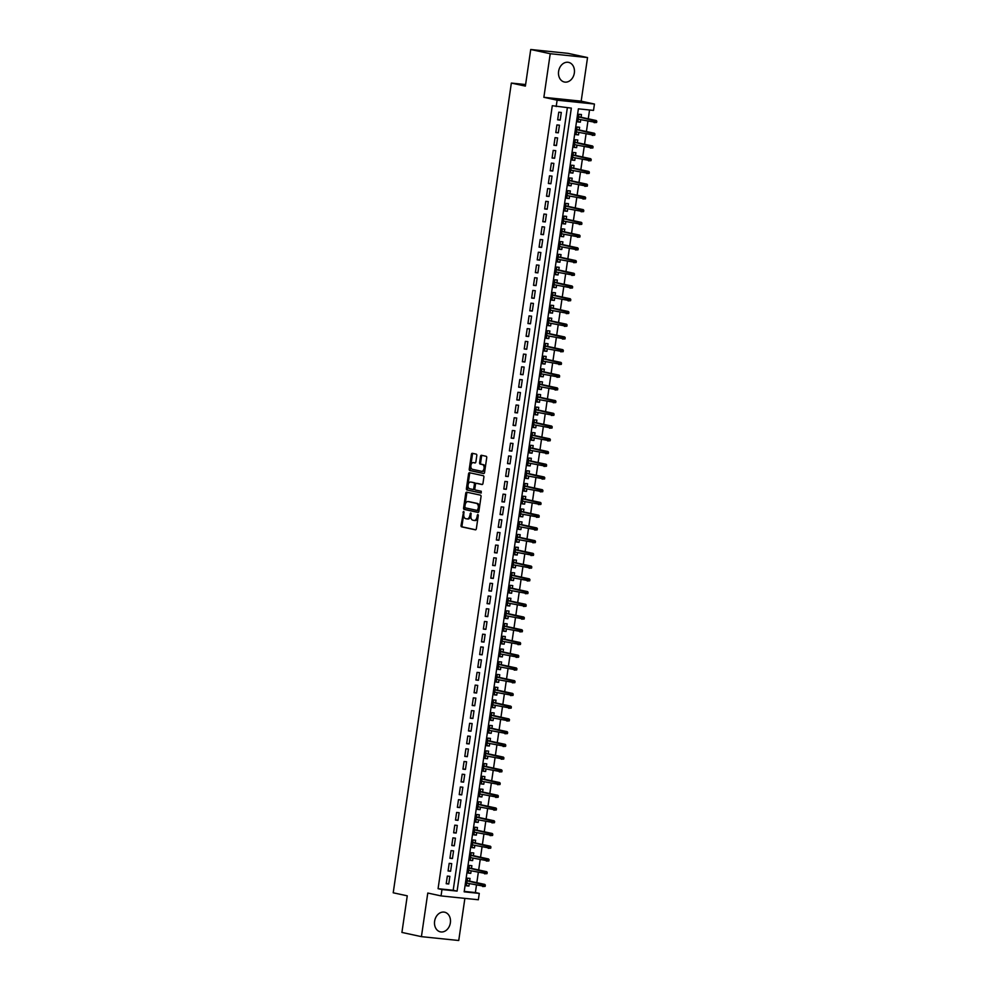 <?xml version="1.0" encoding="UTF-8"?>
<svg xmlns="http://www.w3.org/2000/svg" width="990" height="990" viewBox="0 0 990 990"><rect width="100%" height="100%" fill="white"/><g stroke="black" fill="none" stroke-linecap="round" stroke-linejoin="round"><path stroke-width="1.49" d="M463.642 511.397L461.043 525.442A1.262 0.78 -84.1 0 0 461.625 526.853L475.41 529.836A1.262 0.78 -84.1 0 0 476.351 528.747L478.294 515.468L477.848 514.466L476.97 516.953A4.047 2.5 -84.1 0 1 474.099 520.455A4.047 2.5 -84.1 0 1 473.938 520.431L472.787 520.171A4.047 2.5 -84.1 0 1 470.918 515.654L470.72 512.931L469.842 515.419A4.047 2.5 -84.1 0 1 466.983 518.909A4.047 2.5 -84.1 0 1 466.81 518.884L465.659 518.636A4.047 2.5 -84.1 0 1 463.803 514.107L463.642 511.397M464.05 512.003L462.045 525.542A1.262 0.78 -84.1 0 0 462.627 526.952L475.732 529.786M478.294 515.072L477.972 517.065L476.97 516.953M471.166 513.538L470.856 515.518L469.842 515.419M558.607 71.379A10.048 7.895 102.2 0 0 564.35 82.009A10.048 7.895 102.2 0 0 574.336 73A10.048 7.895 102.2 0 0 568.594 62.37A10.048 7.895 102.2 0 0 558.607 71.379M434.622 921.207A10.048 7.895 102.2 0 0 440.364 931.85A10.048 7.895 102.2 0 0 450.363 922.841A10.048 7.895 102.2 0 0 444.621 912.198A10.048 7.895 102.2 0 0 434.622 921.207M476.796 455.561A1.262 0.78 -84.1 0 0 476.215 454.138L472.354 453.309A1.262 0.78 -84.1 0 0 471.401 454.398L469.248 469.136A1.262 0.78 -84.1 0 0 469.842 470.559L483.615 473.529A1.262 0.78 -84.1 0 0 484.568 472.453L486.721 457.702A1.262 0.78 -84.1 0 0 486.139 456.291L481.462 455.276A1.262 0.78 -84.1 0 0 480.521 456.365L479.593 462.677A1.262 0.78 -84.1 0 0 480.175 464.087L482.489 464.582A3.378 2.091 -84.1 0 1 484.073 468.258A3.378 2.091 -84.1 0 1 481.66 471.302A3.378 2.091 -84.1 0 1 481.524 471.277L472.44 469.31A3.378 2.091 -84.1 0 1 470.869 465.647A3.378 2.091 -84.1 0 1 473.282 462.602A3.378 2.091 -84.1 0 1 473.418 462.627L474.928 462.949A1.262 0.78 -84.1 0 0 475.881 461.872L476.796 455.561M556.194 106.549L557.123 100.188L594.446 104.037L593.517 110.397L578.383 108.838L464.161 891.829L479.284 893.401L478.356 899.762L441.045 895.913L441.973 889.54L457.095 891.099L571.329 108.108L552.296 105.707L438.075 888.698L441.973 889.54M441.045 895.913L427.779 893.042L421.418 936.651L401.915 932.432L407.261 895.826L393.216 892.794L511.347 83.073L525.381 86.105L530.727 49.5L550.23 53.72L543.869 97.317L557.123 100.188M466.686 492.179A1.262 0.78 -84.1 0 0 465.733 493.255L463.58 508.006A1.262 0.78 -84.1 0 0 464.161 509.417L477.947 512.399A1.262 0.78 -84.1 0 0 478.9 511.31L481.041 496.572A1.262 0.78 -84.1 0 0 480.459 495.149L466.686 492.179M470.2 472.886A1.262 0.78 -84.1 0 0 469.582 473.925L467.429 488.676L466.414 488.565L468.567 473.826A1.262 0.78 -84.1 0 1 469.52 472.737L483.293 475.72A1.262 0.78 -84.1 0 1 483.887 477.131L482.959 483.442A1.262 0.78 -84.1 0 1 482.019 484.531L476.425 483.318A1.262 0.78 -84.1 0 0 475.472 484.407L474.866 488.59A1.262 0.78 -84.1 0 0 475.447 490.013L481.264 491.263L481.053 493.02M481.016 493.02L466.995 489.988A1.262 0.78 -84.1 0 1 466.414 488.565M530.727 49.5L568.037 53.349L587.54 57.569L550.23 53.72M421.418 936.651L458.741 940.5L464.879 898.376M580.709 119.741L580.35 122.178L577.875 121.634M581.068 117.241L581.464 114.531L578.94 114.271L577.826 121.918L580.35 122.178M578.853 132.474L578.494 134.9L576.007 134.368M579.212 129.975L579.608 127.265L577.083 127.005L575.97 134.64L578.494 134.9M576.997 145.196L576.638 147.634L574.15 147.102M577.356 142.708L577.752 139.998L575.227 139.739L574.113 147.374L576.638 147.634M575.14 157.93L574.782 160.368L572.294 159.835M575.499 155.442L575.895 152.732L573.371 152.472L572.257 160.108L574.782 160.368M573.272 170.664L572.925 173.101L570.438 172.569M573.643 168.176L574.039 165.466L571.515 165.206L570.401 172.842L572.925 173.101M571.416 183.397L571.069 185.835L568.582 185.291M571.787 180.91L572.183 178.188L569.658 177.928L568.545 185.576L571.069 185.835M569.559 196.131L569.213 198.557L566.726 198.025M569.931 193.632L570.327 190.922L567.802 190.662L566.688 198.297L569.213 198.557M567.703 208.853L567.344 211.291L564.869 210.759M568.074 206.365L568.47 203.655L565.946 203.396L564.832 211.031L567.344 211.291M565.847 221.587L565.488 224.025L563.013 223.493M566.206 219.099L566.602 216.389L564.09 216.129L562.976 223.765L565.488 224.025M563.991 234.321L563.632 236.758L561.157 236.226M564.35 231.833L564.745 229.123L562.233 228.863L561.12 236.499L563.632 236.758M562.134 247.054L561.775 249.492L559.3 248.948M562.493 244.567L562.889 241.845L560.365 241.585L559.251 249.233L561.775 249.492M560.278 259.788L559.919 262.226L557.444 261.682M560.637 257.289L561.033 254.579L558.509 254.319L557.395 261.966L559.919 262.226M558.422 272.522L558.063 274.948L555.588 274.416M558.781 270.022L559.177 267.312L556.652 267.053L555.538 274.688L558.063 274.948M556.566 285.244L556.207 287.682L553.719 287.149M556.925 282.756L557.321 280.046L554.796 279.786L553.682 287.422L556.207 287.682M554.709 297.978L554.351 300.416L551.863 299.883M555.068 295.49L555.464 292.78L552.94 292.52L551.826 300.156L554.351 300.416M552.841 310.712L552.494 313.149L550.007 312.605M553.212 308.224L553.608 305.514L551.083 305.254L549.97 312.889L552.494 313.149M550.985 323.445L550.638 325.883L548.151 325.339M551.356 320.958L551.752 318.236L549.227 317.976L548.114 325.623L550.638 325.883M549.128 336.179L548.782 338.605L546.294 338.073M549.5 333.68L549.896 330.969L547.371 330.71L546.257 338.345L548.782 338.605M547.272 348.901L546.913 351.339L544.438 350.807M547.643 346.413L548.039 343.703L545.515 343.443L544.401 351.079L546.913 351.339M545.416 361.635L545.057 364.072L542.582 363.54M545.775 359.147L546.171 356.437L543.659 356.177L542.545 363.813L545.057 364.072M543.56 374.368L543.201 376.806L540.726 376.274M543.918 371.881L544.314 369.171L541.802 368.911L540.689 376.546L543.201 376.806M541.703 387.102L541.344 389.54L538.869 388.996M542.062 384.615L542.458 381.893L539.946 381.633L538.82 389.28L541.344 389.54M539.847 399.836L539.488 402.274L537.013 401.73M540.206 397.337L540.602 394.626L538.077 394.367L536.964 402.002L539.488 402.274M537.991 412.558L537.632 414.996L535.157 414.464M538.35 410.07L538.746 407.36L536.221 407.1L535.107 414.736L537.632 414.996M536.135 425.292L535.776 427.729L533.288 427.197M536.493 422.804L536.889 420.094L534.365 419.834L533.251 427.47L535.776 427.729M534.278 438.025L533.919 440.463L531.432 439.931M534.637 435.538L535.033 432.828L532.509 432.568L531.395 440.204L533.919 440.463M532.422 450.759L532.063 453.197L529.576 452.653M532.781 448.272L533.177 445.55L530.652 445.29L529.539 452.937L532.063 453.197M530.553 463.493L530.207 465.931L527.72 465.387M530.925 460.993L531.321 458.283L528.796 458.024L527.682 465.671L530.207 465.931M528.697 476.227L528.351 478.653L525.863 478.121M529.068 473.727L529.464 471.017L526.94 470.757L525.826 478.393L528.351 478.653M526.841 488.949L526.494 491.387L524.007 490.854M527.212 486.461L527.608 483.751L525.084 483.491L523.97 491.127L526.494 491.387M524.985 501.683L524.626 504.12L522.151 503.588M525.356 499.195L525.74 496.485L523.227 496.225L522.114 503.861L524.626 504.12M523.128 514.416L522.769 516.854L520.294 516.322M523.487 511.929L523.883 509.219L521.371 508.959L520.257 516.594L522.769 516.854M521.272 527.15L520.913 529.588L518.438 529.044M521.631 524.663L522.027 521.94L519.515 521.681L518.401 529.328L520.913 529.588M519.416 539.884L519.057 542.31L516.582 541.778M519.775 537.384L520.171 534.674L517.646 534.414L516.533 542.05L519.057 542.31M517.56 552.606L517.201 555.043L514.726 554.511M517.918 550.118L518.314 547.408L515.79 547.148L514.676 554.784L517.201 555.043M515.703 565.34L515.345 567.777L512.87 567.245M516.062 562.852L516.458 560.142L513.934 559.882L512.82 567.518L515.345 567.777M513.847 578.073L513.488 580.511L511.001 579.979M514.206 575.586L514.602 572.876L512.077 572.616L510.964 580.251L513.488 580.511M511.991 590.807L511.632 593.245L509.145 592.701M512.35 588.32L512.746 585.597L510.221 585.337L509.108 592.985L511.632 593.245M510.122 603.541L509.776 605.979L507.288 605.435M510.493 601.041L510.889 598.331L508.365 598.071L507.251 605.719L509.776 605.979M508.266 616.263L507.92 618.701L505.432 618.168M508.637 613.775L509.033 611.065L506.509 610.805L505.395 618.441L507.92 618.701M506.41 628.996L506.063 631.434L503.576 630.902M506.781 626.509L507.177 623.799L504.653 623.539L503.539 631.175L506.063 631.434M504.554 641.73L504.195 644.168L501.72 643.636M504.925 639.243L505.321 636.533L502.796 636.273L501.683 643.908L504.195 644.168M502.697 654.464L502.338 656.902L499.863 656.358M503.056 651.977L503.452 649.267L500.94 648.995L499.826 656.642L502.338 656.902M500.841 667.198L500.482 669.636L498.007 669.091M501.2 664.698L501.596 661.988L499.084 661.728L497.97 669.376L500.482 669.636M498.985 679.932L498.626 682.357L496.151 681.825M499.344 677.432L499.74 674.722L497.228 674.462L496.101 682.098L498.626 682.357M497.129 692.654L496.77 695.091L494.295 694.559M497.487 690.166L497.883 687.456L495.359 687.196L494.245 694.832L496.77 695.091M495.272 705.387L494.913 707.825L492.438 707.293M495.631 702.9L496.027 700.19L493.503 699.93L492.389 707.565L494.913 707.825M493.416 718.121L493.057 720.559L490.57 720.027M493.775 715.634L494.171 712.924L491.646 712.664L490.533 720.299L493.057 720.559M491.56 730.855L491.201 733.293L488.714 732.749M491.919 728.368L492.315 725.645L489.79 725.385L488.676 733.033L491.201 733.293M489.691 743.589L489.345 746.015L486.857 745.482M490.062 741.089L490.458 738.379L487.934 738.119L486.82 745.755L489.345 746.015M487.835 756.31L487.488 758.748L485.001 758.216M488.206 753.823L488.602 751.113L486.078 750.853L484.964 758.488L487.488 758.748M485.979 769.044L485.632 771.482L483.145 770.95M486.35 766.557L486.746 763.847L484.221 763.587L483.108 771.222L485.632 771.482M484.122 781.778L483.776 784.216L481.289 783.684M484.494 779.291L484.89 776.581L482.365 776.321L481.251 783.956L483.776 784.216M482.266 794.512L481.907 796.95L479.432 796.405M482.637 792.025L483.021 789.302L480.509 789.042L479.395 796.69L481.907 796.95M480.41 807.246L480.051 809.684L477.576 809.139M480.769 804.746L481.165 802.036L478.653 801.776L477.539 809.424L480.051 809.684M478.554 819.98L478.195 822.405L475.72 821.873M478.913 817.48L479.308 814.77L476.796 814.51L475.67 822.146L478.195 822.405M476.697 832.701L476.339 835.139L473.864 834.607M477.056 830.214L477.452 827.504L474.928 827.244L473.814 834.879L476.339 835.139M474.841 845.435L474.482 847.873L472.007 847.341M475.2 842.948L475.596 840.238L473.071 839.978L471.958 847.613L474.482 847.873M472.985 858.169L472.626 860.607L470.139 860.062M473.344 855.682L473.74 852.972L471.215 852.712L470.101 860.347L472.626 860.607M471.129 870.903L470.77 873.341L468.282 872.796M471.488 868.416L471.884 865.693L469.359 865.433L468.245 873.081L470.77 873.341M447.332 876.088L446.218 883.724L448.742 883.983L449.856 876.348L447.332 876.088M449.188 863.354L448.074 870.99L450.599 871.25L451.712 863.614L449.188 863.354M451.044 850.62L449.93 858.268L452.455 858.528L453.568 850.88L451.044 850.62M452.9 837.887L451.786 845.534L454.311 845.794L455.425 838.159L452.9 837.887M454.757 825.165L453.643 832.8L456.167 833.06L457.281 825.425L454.757 825.165M456.613 812.431L455.499 820.067L458.024 820.326L459.137 812.691L456.613 812.431M458.481 799.697L457.368 807.333L459.88 807.593L460.993 799.957L458.481 799.697M460.338 786.963L459.224 794.611L461.736 794.871L462.85 787.223L460.338 786.963M462.194 774.23L461.08 781.877L463.592 782.137L464.718 774.489L462.194 774.23M464.05 761.508L462.936 769.143L465.461 769.403L466.575 761.768L464.05 761.508M465.906 748.774L464.793 756.41L467.317 756.669L468.431 749.034L465.906 748.774M467.763 736.04L466.649 743.676L469.173 743.935L470.287 736.3L467.763 736.04M469.619 723.306L468.505 730.942L471.03 731.202L472.143 723.566L469.619 723.306M471.475 710.573L470.361 718.22L472.886 718.48L474 710.832L471.475 710.573M473.331 697.851L472.218 705.486L474.742 705.746L475.856 698.111L473.331 697.851M475.188 685.117L474.074 692.752L476.598 693.012L477.712 685.377L475.188 685.117M477.044 672.383L475.93 680.019L478.455 680.279L479.568 672.643L477.044 672.383M478.913 659.649L477.786 667.285L480.311 667.545L481.425 659.909L478.913 659.649M480.769 646.916L479.655 654.563L482.167 654.823L483.281 647.175L480.769 646.916M482.625 634.182L481.511 641.829L484.023 642.089L485.137 634.441L482.625 634.182M484.481 621.46L483.368 629.096L485.892 629.355L487.006 621.72L484.481 621.46M486.338 608.726L485.224 616.362L487.748 616.621L488.862 608.986L486.338 608.726M488.194 595.992L487.08 603.628L489.604 603.888L490.718 596.252L488.194 595.992M490.05 583.259L488.936 590.906L491.461 591.166L492.575 583.518L490.05 583.259M491.906 570.525L490.793 578.172L493.317 578.432L494.431 570.784L491.906 570.525M493.763 557.803L492.649 565.439L495.173 565.698L496.287 558.063L493.763 557.803M495.619 545.069L494.505 552.705L497.029 552.965L498.143 545.329L495.619 545.069M497.475 532.335L496.361 539.971L498.886 540.231L500 532.595L497.475 532.335M499.344 519.601L498.218 527.237L500.742 527.497L501.856 519.861L499.344 519.601M501.2 506.868L500.086 514.515L502.598 514.775L503.712 507.128L501.2 506.868M503.056 494.146L501.942 501.782L504.454 502.041L505.568 494.406L503.056 494.146M504.912 481.412L503.799 489.048L506.311 489.308L507.437 481.672L504.912 481.412M506.769 468.678L505.655 476.314L508.179 476.574L509.293 468.938L506.769 468.678M508.625 455.945L507.511 463.58L510.036 463.84L511.149 456.204L508.625 455.945M510.481 443.211L509.367 450.858L511.892 451.118L513.006 443.471L510.481 443.211M512.337 430.477L511.224 438.125L513.748 438.384L514.862 430.737L512.337 430.477M514.194 417.755L513.08 425.391L515.604 425.65L516.718 418.015L514.194 417.755M516.05 405.021L514.936 412.657L517.461 412.917L518.574 405.281L516.05 405.021M517.906 392.288L516.792 399.923L519.317 400.183L520.431 392.547L517.906 392.288M519.762 379.554L518.649 387.189L521.173 387.461L522.287 379.814L519.762 379.554M521.631 366.82L520.517 374.468L523.029 374.727L524.143 367.08L521.631 366.82M523.487 354.098L522.374 361.734L524.886 361.993L525.999 354.358L523.487 354.098M525.343 341.364L524.23 349L526.742 349.26L527.856 341.624L525.343 341.364M527.2 328.631L526.086 336.266L528.611 336.526L529.724 328.89L527.2 328.631M529.056 315.897L527.942 323.532L530.467 323.792L531.581 316.156L529.056 315.897M530.912 303.163L529.798 310.81L532.323 311.07L533.437 303.423L530.912 303.163M532.769 290.429L531.655 298.077L534.179 298.337L535.293 290.701L532.769 290.429M534.625 277.707L533.511 285.343L536.036 285.603L537.149 277.967L534.625 277.707M536.481 264.974L535.367 272.609L537.892 272.869L539.005 265.233L536.481 264.974M538.337 252.24L537.224 259.875L539.748 260.135L540.862 252.5L538.337 252.24M540.193 239.506L539.08 247.154L541.604 247.413L542.718 239.766L540.193 239.506M542.062 226.772L540.936 234.42L543.461 234.679L544.574 227.032L542.062 226.772M543.918 214.05L542.805 221.686L545.317 221.946L546.431 214.31L543.918 214.05M545.775 201.317L544.661 208.952L547.173 209.212L548.287 201.576L545.775 201.317M547.631 188.583L546.517 196.218L549.029 196.478L550.155 188.843L547.631 188.583M549.487 175.849L548.373 183.484L550.898 183.744L552.012 176.109L549.487 175.849M551.343 163.115L550.23 170.763L552.754 171.022L553.868 163.375L551.343 163.115M553.2 150.393L552.086 158.029L554.61 158.289L555.724 150.653L553.2 150.393M555.056 137.66L553.942 145.295L556.467 145.555L557.58 137.919L555.056 137.66M556.912 124.926L555.798 132.561L558.323 132.821L559.437 125.186L556.912 124.926M438.075 888.698L453.197 890.258L567.357 107.7M560.179 120.087L561.293 112.452L558.768 112.192L557.655 119.827L560.179 120.087L557.704 119.555M464.223 891.396L475.386 892.547L476.462 885.184M476.821 882.696L478.318 872.45M478.677 869.962L480.175 859.728M480.546 857.229L482.031 846.995M482.402 844.507L483.887 834.261M484.259 831.773L485.743 821.527M486.115 819.039L487.612 808.793M487.971 806.305L489.468 796.071M489.827 793.572L491.325 783.337M491.683 780.838L493.181 770.604M493.54 768.116L495.037 757.87M495.396 755.382L496.893 745.136M497.252 742.649L498.75 732.402M499.108 729.915L500.606 719.68M500.965 717.181L502.462 706.947M502.833 704.459L504.318 694.213M504.69 691.725L506.175 681.479M506.546 678.991L508.031 668.745M508.402 666.258L509.9 656.024M510.258 653.524L511.756 643.29M512.115 640.802L513.612 630.556M513.971 628.068L515.468 617.822M515.827 615.335L517.325 605.088M517.683 602.601L519.181 592.366M519.54 589.867L521.037 579.633M521.396 577.133L522.893 566.899M523.264 564.411L524.75 554.165M525.121 551.678L526.606 541.431M526.977 538.944L528.462 528.697M528.833 526.21L530.331 515.976M530.689 513.476L532.187 503.242M532.546 500.754L534.043 490.508M534.402 488.021L535.899 477.774M536.258 475.287L537.756 465.04M538.115 462.553L539.612 452.319M539.971 449.819L541.468 439.585M541.827 437.097L543.324 426.851M543.696 424.364L545.181 414.117M545.552 411.63L547.037 401.383M547.408 398.896L548.893 388.662M549.264 386.162L550.749 375.928M551.121 373.428L552.618 363.194M552.977 360.707L554.474 350.46M554.833 347.973L556.331 337.726M556.689 335.239L558.187 324.992M558.546 322.505L560.043 312.271M560.402 309.771L561.899 299.537M562.258 297.05L563.755 286.803M564.114 284.316L565.612 274.069M565.983 271.582L567.468 261.335M567.839 258.848L569.324 248.614M569.696 246.114L571.181 235.88M571.552 233.38L573.049 223.146M573.408 220.659L574.905 210.412M575.264 207.925L576.762 197.678M577.12 195.191L578.618 184.944M578.977 182.457L580.474 172.223M580.833 169.723L582.33 159.489M582.689 157.002L584.187 146.755M584.546 144.268L586.043 134.021M586.414 131.534L587.899 121.287M588.27 118.8L589.545 109.989M469.631 881.137L470.027 878.427L467.503 878.167L466.389 885.803L468.914 886.062L469.272 883.637M525.616 84.546L511.347 83.073M543.869 97.317L581.179 101.166L587.54 57.569M581.179 101.166L594.446 104.037M475.386 892.547L479.284 893.401M453.197 890.258L457.095 891.099M468.914 886.062L466.426 885.53M448.742 883.983L446.255 883.451M450.599 871.25L448.111 870.717M452.455 858.528L449.967 857.984M454.311 845.794L451.836 845.25M456.167 833.06L453.692 832.528M458.024 820.326L455.549 819.794M459.88 807.593L457.405 807.06M461.736 794.871L459.261 794.327M463.592 782.137L461.117 781.593M465.461 769.403L462.974 768.871M467.317 756.669L464.83 756.137M469.173 743.935L466.686 743.403M471.03 731.202L468.542 730.67M472.886 718.48L470.399 717.936M474.742 705.746L472.255 705.214M476.598 693.012L474.123 692.48M478.455 680.279L475.98 679.746M480.311 667.545L477.836 667.013M482.167 654.823L479.692 654.279M484.023 642.089L481.548 641.545M485.892 629.355L483.405 628.823M487.748 616.621L485.261 616.089M489.604 603.888L487.117 603.356M491.461 591.166L488.973 590.622M493.317 578.432L490.83 577.888M495.173 565.698L492.686 565.166M497.029 552.965L494.555 552.432M498.886 540.231L496.411 539.699M500.742 527.497L498.267 526.965M502.598 514.775L500.123 514.231M504.454 502.041L501.979 501.497M506.311 489.308L503.836 488.775M508.179 476.574L505.692 476.042M510.036 463.84L507.548 463.308M511.892 451.118L509.404 450.574M513.748 438.384L511.261 437.84M515.604 425.65L513.117 425.118M517.461 412.917L514.986 412.385M519.317 400.183L516.842 399.651M521.173 387.461L518.698 386.917M523.029 374.727L520.554 374.183M524.886 361.993L522.411 361.461M526.742 349.26L524.267 348.728M528.611 336.526L526.123 335.994M530.467 323.792L527.979 323.26M532.323 311.07L529.836 310.526M534.179 298.337L531.692 297.792M536.036 285.603L533.548 285.071M537.892 272.869L535.404 272.337M539.748 260.135L537.273 259.603M541.604 247.413L539.129 246.869M543.461 234.679L540.986 234.135M545.317 221.946L542.842 221.413M547.173 209.212L544.698 208.68M549.029 196.478L546.554 195.946M550.898 183.744L548.411 183.212M552.754 171.022L550.267 170.478M554.61 158.289L552.123 157.757M556.467 145.555L553.979 145.023M558.323 132.821L555.836 132.289M467.156 518.921L467.825 518.995A4.047 2.5 -84.1 0 0 467.985 519.02A4.047 2.5 -84.1 0 0 470.856 515.518M474.272 520.455L474.94 520.53A4.047 2.5 -84.1 0 0 475.113 520.554A4.047 2.5 -84.1 0 0 477.972 517.065M467.354 492.315A1.262 0.78 -84.1 0 0 466.748 493.367L464.595 508.105A1.262 0.78 -84.1 0 0 465.176 509.528L478.281 512.35M464.854 506.855L465.263 507.845L477.366 510.469L478.294 507.895A4.047 2.5 -84.1 0 0 476.425 503.365L468.159 501.584A4.047 2.5 -84.1 0 0 467.985 501.546A4.047 2.5 -84.1 0 0 465.114 505.049L464.854 506.855M478.405 510.58L477.403 510.469L479.036 509.813L478.022 509.702M468.827 501.645A4.047 2.5 -84.1 0 1 468.988 501.658A4.047 2.5 -84.1 0 1 469.161 501.683L477.428 503.464A4.047 2.5 -84.1 0 1 479.296 507.994L479.036 509.813M482.34 484.481L477.428 483.429A1.262 0.78 -84.1 0 0 477.329 483.417M481.289 492.958L466.995 489.988M470.621 482.068A3.378 2.091 -84.1 0 0 470.485 482.043A3.378 2.091 -84.1 0 0 468.072 485.088A3.378 2.091 -84.1 0 0 469.644 488.751L472.849 489.444A1.262 0.78 -84.1 0 0 473.789 488.355L474.408 484.172A1.262 0.78 -84.1 0 0 473.826 482.761L471.636 482.167A3.378 2.091 -84.1 0 0 471.488 482.155A3.378 2.091 -84.1 0 0 471.351 482.142M472.948 489.456L473.851 489.543A1.262 0.78 -84.1 0 0 474.804 488.466L473.789 488.355M471.636 482.167L474.829 482.86A1.262 0.78 -84.1 0 1 475.41 484.283L474.804 488.466M467.429 488.676A1.262 0.78 -84.1 0 0 468.01 490.087M474.148 462.701A3.378 2.091 -84.1 0 1 474.284 462.714A3.378 2.091 -84.1 0 1 474.433 462.726L475.262 462.912M481.796 471.302L482.526 471.376A3.378 2.091 -84.1 0 0 482.662 471.401A3.378 2.091 -84.1 0 0 485.075 468.369A3.378 2.091 -84.1 0 0 483.504 464.694L482.489 464.582M482.142 455.425A1.262 0.78 -84.1 0 0 481.524 456.464L480.608 462.775A1.262 0.78 -84.1 0 0 481.19 464.186L483.504 464.694M473.034 453.457A1.262 0.78 -84.1 0 0 472.416 454.497L470.262 469.248A1.262 0.78 -84.1 0 0 470.844 470.658L483.949 473.492M485.15 886.384L485.335 885.11L484.333 884.998L484.147 886.273L485.15 886.384L482.65 886.52L482.984 884.231L484.803 884.416L467.144 880.605M484.333 884.998L467.119 880.803M484.147 886.273L466.785 883.092M484.803 884.416L485.335 885.11M487.018 873.65L487.204 872.376L486.189 872.277L486.003 873.551L487.018 873.65L484.518 873.799L484.853 871.497L486.659 871.695L469 867.871M486.189 872.277L468.975 868.069M486.003 873.551L468.641 870.359M486.659 871.695L487.204 872.376M488.874 860.916L489.06 859.642L488.045 859.543L487.86 860.817L488.874 860.916L486.375 861.065L486.709 858.776L488.516 858.961L470.869 855.137M488.045 859.543L470.832 855.335M487.86 860.817L470.498 857.637M488.516 858.961L489.06 859.642M490.731 848.183L490.916 846.908L489.901 846.809L489.716 848.084L490.731 848.183L488.231 848.331L488.565 846.042L490.372 846.227L472.725 842.416M489.901 846.809L472.688 842.614M489.716 848.084L472.354 844.903M490.372 846.227L490.916 846.908M492.587 835.449L492.772 834.186L491.758 834.075L491.572 835.35L492.587 835.449L490.087 835.597L490.421 833.308L492.228 833.493L474.581 829.682M491.758 834.075L474.544 829.88M491.572 835.35L474.21 832.169M492.228 833.493L492.772 834.186M494.443 822.727L494.629 821.452L493.614 821.341L493.428 822.616L494.443 822.727L491.943 822.863L492.278 820.574L494.097 820.76L476.438 816.948M493.614 821.341L476.4 817.146M493.428 822.616L476.066 819.435M494.097 820.76L494.629 821.452M496.299 809.993L496.485 808.719L495.483 808.62L495.285 809.882L496.299 809.993L493.8 810.142L494.134 807.84L495.953 808.026L478.294 804.214M495.483 808.62L478.269 804.412M495.285 809.882L477.935 806.702M495.953 808.026L496.485 808.719M498.156 797.259L498.341 795.985L497.339 795.886L497.153 797.16L498.156 797.259L495.656 797.408L495.99 795.119L497.809 795.304L480.15 791.48M497.339 795.886L480.125 791.678M497.153 797.16L479.791 793.98M497.809 795.304L498.341 795.985M500.012 784.526L500.197 783.251L499.195 783.152L499.01 784.427L500.012 784.526L497.512 784.674L497.846 782.385L499.665 782.57L482.006 778.746M499.195 783.152L481.982 778.957M499.01 784.427L481.647 781.246M499.665 782.57L500.197 783.251M501.868 771.792L502.054 770.529L501.051 770.418L500.866 771.693L501.868 771.792L499.368 771.94L499.703 769.651L501.522 769.836L483.863 766.025M501.051 770.418L483.838 766.223M500.866 771.693L483.504 768.512M501.522 769.836L502.054 770.529M503.724 759.07L503.91 757.796L502.908 757.684L502.722 758.959L503.724 759.07L501.225 759.206L501.559 756.917L503.378 757.102L485.719 753.291M502.908 757.684L485.694 753.489M502.722 758.959L485.36 755.778M503.378 757.102L503.91 757.796M505.581 746.336L505.766 745.062L504.764 744.963L504.578 746.225L505.581 746.336L503.081 746.472L503.415 744.183L505.234 744.369L487.575 740.557M504.764 744.963L487.55 740.755M504.578 746.225L487.216 743.045M505.234 744.369L505.766 745.062M507.449 733.602L507.635 732.328L506.62 732.229L506.435 733.503L507.449 733.602L504.937 733.751L505.271 731.449L507.09 731.647L489.431 727.823M506.62 732.229L489.407 728.021M506.435 733.503L489.072 730.311M507.09 731.647L507.635 732.328M509.305 720.869L509.491 719.594L508.476 719.495L508.291 720.77L509.305 720.869L506.806 721.017L507.14 718.728L508.947 718.913L491.3 715.089M508.476 719.495L491.263 715.287M508.291 720.77L490.929 717.589M508.947 718.913L509.491 719.594M511.162 708.135L511.347 706.86L510.333 706.761L510.147 708.036L511.162 708.135L508.662 708.283L508.996 705.994L510.803 706.179L493.156 702.368M510.333 706.761L493.119 702.566M510.147 708.036L492.785 704.855M510.803 706.179L511.347 706.86M513.018 695.413L513.204 694.139L512.189 694.027L512.003 695.302L513.018 695.413L510.518 695.549L510.852 693.26L512.659 693.446L495.012 689.634M512.189 694.027L494.975 689.832M512.003 695.302L494.641 692.121M512.659 693.446L513.204 694.139M514.874 682.679L515.06 681.405L514.045 681.293L513.86 682.568L514.874 682.679L512.375 682.815L512.709 680.526L514.528 680.712L496.869 676.9M514.045 681.293L496.832 677.098M513.86 682.568L496.497 679.388M514.528 680.712L515.06 681.405M516.731 669.945L516.916 668.671L515.901 668.572L515.716 669.846L516.731 669.945L514.231 670.094L514.565 667.792L516.384 667.99L498.725 664.166M515.901 668.572L498.7 664.364M515.716 669.846L498.366 666.654M516.384 667.99L516.916 668.671M518.587 657.212L518.772 655.937L517.77 655.838L517.584 657.113L518.587 657.212L516.087 657.36L516.421 655.071L518.24 655.256L500.581 651.432M517.77 655.838L500.556 651.63M517.584 657.113L500.222 653.932M518.24 655.256L518.772 655.937M520.443 644.478L520.629 643.203L519.626 643.104L519.441 644.379L520.443 644.478L517.943 644.626L518.277 642.337L520.096 642.522L502.437 638.711M519.626 643.104L502.413 638.909M519.441 644.379L502.079 641.198M520.096 642.522L520.629 643.203M522.299 631.744L522.485 630.482L521.482 630.37L521.297 631.645L522.299 631.744L519.8 631.892L520.134 629.603L521.953 629.788L504.294 625.977M521.482 630.37L504.269 626.175M521.297 631.645L503.935 628.464M521.953 629.788L522.485 630.482M524.156 619.022L524.341 617.748L523.339 617.636L523.153 618.911L524.156 619.022L521.656 619.158L521.99 616.869L523.809 617.055L506.15 613.243M523.339 617.636L506.125 613.441M523.153 618.911L505.791 615.731M523.809 617.055L524.341 617.748M526.012 606.288L526.197 605.014L525.195 604.915L525.009 606.177L526.012 606.288L523.512 606.437L523.846 604.135L525.665 604.321L508.006 600.509M525.195 604.915L507.981 600.707M525.009 606.177L507.647 602.997M525.665 604.321L526.197 605.014M527.868 593.554L528.066 592.28L527.051 592.181L526.866 593.456L527.868 593.554L525.368 593.703L525.702 591.414L527.521 591.599L509.862 587.775M527.051 592.181L509.838 587.973M526.866 593.456L509.504 590.275M527.521 591.599L528.066 592.28M529.737 580.821L529.922 579.546L528.908 579.447L528.722 580.722L529.737 580.821L527.237 580.969L527.571 578.68L529.378 578.865L511.719 575.042M528.908 579.447L511.694 575.252M528.722 580.722L511.36 577.541M529.378 578.865L529.922 579.546M531.593 568.087L531.779 566.825L530.764 566.713L530.578 567.988L531.593 568.087L529.093 568.235L529.427 565.946L531.234 566.132L513.587 562.32M530.764 566.713L513.55 562.518M530.578 567.988L513.216 564.807M531.234 566.132L531.779 566.825M533.449 555.365L533.635 554.091L532.62 553.979L532.434 555.254L533.449 555.365L530.949 555.501L531.284 553.212L533.09 553.398L515.443 549.586M532.62 553.979L515.406 549.784M532.434 555.254L515.072 552.074M533.09 553.398L533.635 554.091M535.305 542.631L535.491 541.357L534.476 541.245L534.291 542.52L535.305 542.631L532.806 542.768L533.14 540.478L534.959 540.664L517.3 536.852M534.476 541.245L517.263 537.05M534.291 542.52L516.929 539.34M534.959 540.664L535.491 541.357M537.162 529.898L537.347 528.623L536.332 528.524L536.147 529.798L537.162 529.898L534.662 530.046L534.996 527.744L536.815 527.942L519.156 524.118M536.332 528.524L519.131 524.316M536.147 529.798L518.785 526.606M536.815 527.942L537.347 528.623M539.018 517.164L539.204 515.889L538.201 515.79L538.015 517.065L539.018 517.164L536.518 517.312L536.852 515.023L538.671 515.208L521.012 511.385M538.201 515.79L520.988 511.582M538.015 517.065L520.653 513.884M538.671 515.208L539.204 515.889M540.874 504.43L541.06 503.155L540.057 503.056L539.872 504.331L540.874 504.43L538.374 504.578L538.708 502.289L540.528 502.475L522.869 498.663M540.057 503.056L522.844 498.861M539.872 504.331L522.51 501.15M540.528 502.475L541.06 503.155M542.73 491.708L542.916 490.434L541.914 490.322L541.728 491.597L542.73 491.708L540.231 491.844L540.565 489.555L542.384 489.741L524.725 485.929M541.914 490.322L524.7 486.127M541.728 491.597L524.366 488.417M542.384 489.741L542.916 490.434M544.587 478.974L544.772 477.7L543.77 477.588L543.584 478.863L544.587 478.974L542.087 479.111L542.421 476.821L544.24 477.007L526.581 473.195M543.77 477.588L526.556 473.393M543.584 478.863L526.222 475.683M544.24 477.007L544.772 477.7M546.443 466.24L546.629 464.966L545.626 464.867L545.441 466.129L546.443 466.24L543.943 466.389L544.277 464.087L546.096 464.285L528.437 460.461M545.626 464.867L528.413 460.659M545.441 466.129L528.078 462.949M546.096 464.285L546.629 464.966M548.299 453.507L548.485 452.232L547.482 452.133L547.297 453.408L548.299 453.507L545.799 453.655L546.134 451.366L547.953 451.551L530.293 447.728M547.482 452.133L530.269 447.925M547.297 453.408L529.935 450.227M547.953 451.551L548.485 452.232M550.168 440.773L550.353 439.498L549.339 439.399L549.153 440.674L550.168 440.773L547.656 440.921L548.002 438.632L549.809 438.818L532.15 435.006M549.339 439.399L532.125 435.204M549.153 440.674L531.791 437.493M549.809 438.818L550.353 439.498M552.024 428.039L552.21 426.777L551.195 426.665L551.009 427.94L552.024 428.039L549.524 428.187L549.858 425.898L551.665 426.084L534.018 422.272M551.195 426.665L533.981 422.47M551.009 427.94L533.647 424.76M551.665 426.084L552.21 426.777M553.88 415.317L554.066 414.043L553.051 413.931L552.865 415.206L553.88 415.317L551.38 415.454L551.715 413.164L553.521 413.35L535.875 409.538M553.051 413.931L535.837 409.736M552.865 415.206L535.503 412.026M553.521 413.35L554.066 414.043M555.736 402.584L555.922 401.309L554.907 401.21L554.722 402.472L555.736 402.584L553.237 402.72L553.571 400.43L555.378 400.616L537.731 396.804M554.907 401.21L537.694 397.002M554.722 402.472L537.36 399.292M555.378 400.616L555.922 401.309M557.593 389.85L557.778 388.575L556.764 388.476L556.578 389.751L557.593 389.85L555.093 389.998L555.427 387.696L557.246 387.894L539.587 384.071M556.764 388.476L539.55 384.269M556.578 389.751L539.216 386.57M557.246 387.894L557.778 388.575M559.449 377.116L559.635 375.841L558.62 375.742L558.434 377.017L559.449 377.116L556.949 377.264L557.283 374.975L559.103 375.161L541.443 371.337M558.62 375.742L541.419 371.535M558.434 377.017L541.085 373.836M559.103 375.161L559.635 375.841M561.305 364.382L561.491 363.107L560.489 363.008L560.303 364.283L561.305 364.382L558.806 364.53L559.14 362.241L560.959 362.427L543.3 358.615M560.489 363.008L543.275 358.813M560.303 364.283L542.941 361.103M560.959 362.427L561.491 363.107M563.162 351.66L563.347 350.386L562.345 350.274L562.159 351.549L563.162 351.66L560.662 351.796L560.996 349.507L562.815 349.693L545.156 345.881M562.345 350.274L545.131 346.079M562.159 351.549L544.797 348.369M562.815 349.693L563.347 350.386M565.018 338.927L565.203 337.652L564.201 337.541L564.015 338.815L565.018 338.927L562.518 339.063L562.852 336.773L564.671 336.959L547.012 333.147M564.201 337.541L546.987 333.345M564.015 338.815L546.653 335.635M564.671 336.959L565.203 337.652M566.874 326.193L567.06 324.918L566.057 324.819L565.872 326.094L566.874 326.193L564.374 326.341L564.708 324.039L566.528 324.237L548.868 320.414M566.057 324.819L548.844 320.611M565.872 326.094L548.51 322.901M566.528 324.237L567.06 324.918M568.73 313.459L568.916 312.184L567.913 312.085L567.728 313.36L568.73 313.459L566.231 313.607L566.565 311.318L568.384 311.504L550.725 307.68M567.913 312.085L550.7 307.878M567.728 313.36L550.366 310.179M568.384 311.504L568.916 312.184M570.599 300.725L570.784 299.45L569.77 299.351L569.584 300.626L570.599 300.725L568.087 300.873L568.421 298.584L570.24 298.77L552.581 294.958M569.77 299.351L552.556 295.156M569.584 300.626L552.222 297.446M570.24 298.77L570.784 299.45M572.455 287.991L572.641 286.729L571.626 286.617L571.44 287.892L572.455 287.991L569.955 288.139L570.289 285.85L572.096 286.036L554.45 282.224M571.626 286.617L554.412 282.422M571.44 287.892L554.078 284.712M572.096 286.036L572.641 286.729M574.311 275.269L574.497 273.995L573.482 273.884L573.297 275.158L574.311 275.269L571.812 275.406L572.146 273.116L573.952 273.302L556.306 269.49M573.482 273.884L556.269 269.688M573.297 275.158L555.935 271.978M573.952 273.302L574.497 273.995M576.168 262.536L576.353 261.261L575.339 261.162L575.153 262.424L576.168 262.536L573.668 262.684L574.002 260.382L575.809 260.568L558.162 256.757M575.339 261.162L558.125 256.954M575.153 262.424L557.791 259.244M575.809 260.568L576.353 261.261M578.024 249.802L578.21 248.527L577.195 248.428L577.009 249.703L578.024 249.802L575.524 249.95L575.858 247.661L577.677 247.847L560.018 244.023M577.195 248.428L559.981 244.221M577.009 249.703L559.647 246.522M577.677 247.847L578.21 248.527M579.88 237.068L580.066 235.793L579.051 235.694L578.865 236.969L579.88 237.068L577.38 237.216L577.715 234.927L579.534 235.113L561.875 231.289M579.051 235.694L561.85 231.499M578.865 236.969L561.516 233.788M579.534 235.113L580.066 235.793M581.736 224.334L581.922 223.072L580.92 222.96L580.734 224.235L581.736 224.334L579.237 224.483L579.571 222.193L581.39 222.379L563.731 218.567M580.92 222.96L563.706 218.765M580.734 224.235L563.372 221.055M581.39 222.379L581.922 223.072M583.593 211.613L583.778 210.338L582.776 210.227L582.59 211.501L583.593 211.613L581.093 211.749L581.427 209.459L583.246 209.645L565.587 205.833M582.776 210.227L565.562 206.031M582.59 211.501L565.228 208.321M583.246 209.645L583.778 210.338M585.449 198.879L585.635 197.604L584.632 197.505L584.447 198.767L585.449 198.879L582.949 199.015L583.283 196.725L585.102 196.911L567.443 193.1M584.632 197.505L567.418 193.297M584.447 198.767L567.084 195.587M585.102 196.911L585.635 197.604M587.305 186.145L587.491 184.87L586.488 184.771L586.303 186.046L587.305 186.145L584.805 186.293L585.139 183.992L586.959 184.19L569.3 180.366M586.488 184.771L569.275 180.564M586.303 186.046L568.941 182.853M586.959 184.19L587.491 184.87M589.161 173.411L589.347 172.136L588.345 172.037L588.159 173.312L589.161 173.411L586.662 173.559L586.996 171.27L588.815 171.456L571.156 167.632M588.345 172.037L571.131 167.83M588.159 173.312L570.797 170.131M588.815 171.456L589.347 172.136M591.018 160.677L591.203 159.402L590.201 159.303L590.015 160.578L591.018 160.677L588.518 160.826L588.852 158.536L590.671 158.722L573.012 154.91M590.201 159.303L572.987 155.108M590.015 160.578L572.653 157.398M590.671 158.722L591.203 159.402M592.886 147.956L593.072 146.681L592.057 146.57L591.871 147.844L592.886 147.956L590.386 148.092L590.721 145.802L592.527 145.988L574.868 142.176M592.057 146.57L574.843 142.374M591.871 147.844L574.509 144.664M592.527 145.988L593.072 146.681M594.743 135.222L594.928 133.947L593.913 133.836L593.728 135.11L594.743 135.222L592.243 135.358L592.577 133.068L594.384 133.254L576.737 129.442M593.913 133.836L576.7 129.641M593.728 135.11L576.366 131.93M594.384 133.254L594.928 133.947M596.599 122.488L596.784 121.213L595.77 121.114L595.584 122.376L596.599 122.488L594.099 122.636L594.433 120.334L596.24 120.533L578.593 116.709M595.77 121.114L578.556 116.907M595.584 122.376L578.222 119.196M596.24 120.533L596.784 121.213M463.988 512.263L462.974 512.164M478.232 515.345L477.217 515.233M471.104 513.798L470.101 513.699M462.627 526.952L461.625 526.853M462.045 525.542L461.043 525.442M465.176 509.528L464.161 509.417M464.595 508.105L463.58 508.006M466.748 493.367L465.733 493.255M479.296 507.994L478.294 507.895M477.428 503.464L476.425 503.365M469.161 501.683L468.159 501.584M469.582 473.925L468.567 473.826M477.428 483.429L476.425 483.318M475.41 484.283L474.408 484.172M474.829 482.86L473.826 482.761M474.433 462.726L473.418 462.627M481.19 464.186L480.175 464.087M480.608 462.775L479.593 462.677M481.524 456.464L480.521 456.365M470.844 470.658L469.842 470.559M470.262 469.248L469.248 469.136M472.416 454.497L471.401 454.398M467.985 519.02L466.983 518.909M475.113 520.554L474.099 520.455M468.988 501.658L467.985 501.546M477.378 483.417L476.376 483.318M471.488 482.155L470.485 482.043M473.901 489.555L472.898 489.456M474.284 462.714L473.282 462.602M482.662 471.401L481.66 471.302"/></g></svg>

